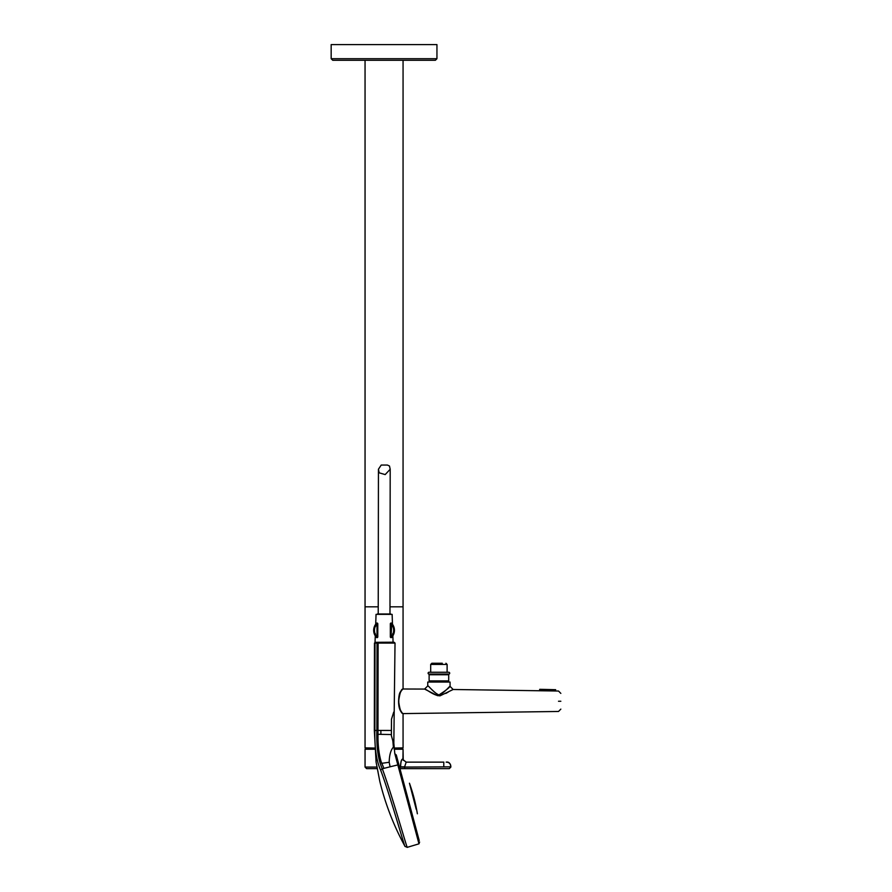 <?xml version="1.0" encoding="UTF-8"?>
<svg xmlns="http://www.w3.org/2000/svg" width="892" height="892" viewBox="0 0 892 892"><rect width="100%" height="100%" fill="white"/><g stroke="black" fill="none" stroke-linecap="round" stroke-linejoin="round"><path stroke-width="1.34" d="M442.287 663.247L431.873 663.247L442.287 663.247M445.944 663.247L447.115 664.428L430.691 664.428L430.691 672.256L429.074 672.256A0.937 0.937 0 0 0 428.673 674.051A0.78 0.78 0 0 1 429.119 674.753L429.119 680.886L448.698 680.886L448.698 674.753L429.119 674.753M429.074 672.256L448.743 672.256L447.115 672.256L447.115 664.428M448.743 672.256A0.937 0.937 0 0 1 449.144 674.051A0.78 0.78 0 0 0 448.698 674.753M430.691 672.256L434.973 672.256M392.134 614.376L376.056 614.354L392.134 614.376L392.469 624.255L391.688 623.296A0.78 0.78 0 0 0 390.328 623.831L390.328 636.855L391.688 637.379A10.381 10.381 0 0 0 391.688 623.296L391.109 636.855L391.688 637.379L392.859 635.851L393.071 642.207L392.491 642.307M393.071 642.207L376.814 642.307M419.619 842.037L418.972 843.832L394.833 753.729L396.282 754.966L419.218 840.565M418.683 838.558L418.047 836.172M417.266 833.262L413.721 820.027M413.319 818.555L403.63 782.384M402.47 778.036L401.523 774.49M401.433 774.178L400.954 772.383M378.085 642.307L394.242 642.307L378.085 642.307L378.119 643.087L395.022 643.099L378.119 643.087L377.985 730.437L380.884 730.448L380.873 734.35L377.985 734.294L377.985 730.437L376.881 730.437L377.015 643.087L374.997 643.087A0.78 0.78 -90 0 1 375.777 642.307L378.085 642.307L375.777 642.307M378.03 771.636C375.543 759.226 375.543 759.226 378.03 771.636C380.315 784.101 380.315 784.101 378.03 771.636M375.253 642.307L374.473 643.087L374.339 730.437L376.078 762.013L379.791 781.303C384.329 799.812 391.8 822.19 405.024 846.408L407.265 847.333L418.972 843.832M377.985 734.294L377.996 736.056C377.885 745.132 378.899 753.595 381.04 761.445L383.939 768.369A391.967 294.516 -15 0 1 390.127 766.797L389.191 762.281C389.336 755.134 390.741 750.094 393.405 747.128L392.837 740.795C394.175 743.939 394.175 743.939 392.837 740.795C394.175 743.939 394.175 743.939 392.837 740.795L391.387 735.733L391.488 719.231C394.498 709.664 394.498 709.664 391.477 719.231M393.974 712.061L393.316 713.266M382.311 768.804C391.365 792.999 407.376 849.686 407.265 847.333C407.376 849.686 391.365 792.999 382.3 768.804A1.962 1.461 -23.4 0 0 380.784 770.521C389.626 793.891 404.99 848.359 405.024 846.408C404.901 848.08 389.648 793.958 380.784 770.521C376.446 761.11 374.473 747.752 374.863 730.437L374.997 643.087M396.282 754.966L394.944 754.153M383.939 768.369A391.878 294.449 -15 0 0 382.3 768.804C378.163 759.783 376.357 746.994 376.881 730.437L374.863 730.437M391.32 734.551L380.873 734.35M389.994 606.828L403.061 606.828L389.994 606.828M374.696 748.053L365.051 747.875L365.051 606.828L378.23 606.828L365.051 606.828L365.051 60.277M375.041 642.184L375.276 635.884L374.607 634.636M374.484 634.368L376.814 637.613A0.78 0.78 0 0 1 376.424 637.379L377.784 636.855A0.78 0.78 0 0 1 376.703 637.579M377.628 637.323L377.004 636.855L377.004 623.831A9.6 9.6 0 0 0 377.004 636.855L376.424 637.379A10.381 10.381 0 0 1 376.424 623.296A10.381 10.381 0 0 0 376.424 637.379L377.784 636.855L377.784 623.831L376.424 623.296L377.784 623.831A0.78 0.78 0 0 0 376.424 623.296L375.588 624.322M375.476 624.489L374.83 625.582L375.699 624.177L376.056 614.354M391.621 623.24A0.78 0.78 0 0 1 391.688 623.296L391.109 623.831A9.6 9.6 0 0 1 391.109 636.855L390.328 636.855A0.78 0.78 0 0 0 391.688 637.379M403.061 713.645L403.061 747.875L394.041 748.053M404.678 766.841L400.608 766.841C400.776 761.69 401.523 759.081 402.861 759.003C401.445 759.081 400.675 761.69 400.508 766.841L404.611 766.841L406.183 762.136L402.916 759.538L403.061 749.224L394.13 749.224M374.774 749.224L365.051 749.224L365.051 767.075L365.051 749.224M402.939 759.538L406.05 762.136L402.916 759.538M443.815 762.136L406.183 762.136M399.527 767.075L400.508 767.075L399.159 768.648L449.289 768.648L450.861 767.075L449.289 768.648M365.051 767.075L366.623 768.648L377.405 768.648L366.623 768.648L365.051 767.075L377.093 767.075M400.508 766.841A438.686 219.532 -90 0 0 400.508 767.075L450.861 766.841C450.783 763.786 449.211 762.214 446.156 762.136C448.776 761.645 450.337 763.206 450.861 766.841L404.611 767.075L404.611 768.648M539.615 690.754L539.794 689.315L555.694 689.694L539.638 689.471M439.856 694.857C446.033 691.188 449.802 685.692 450.059 686.372C448.91 688.044 445.197 690.91 438.909 694.946L439.856 694.857M437.548 695.682L424.637 689.103C425.696 688.557 433.512 695.749 440.057 695.827L453.158 689.494L450.07 686.361L449.546 686.717M450.07 686.361L450.07 682.057L427.747 682.057L427.747 685.937L424.559 689.07L403.061 689.003M445.833 693.441L448.23 692.081M438.909 694.946L437.894 694.69C432.152 690.642 427.915 685.19 427.759 685.948C428.595 685.357 432.921 692.225 438.909 694.946M398.646 701.257C399.794 709.653 401.266 713.745 403.061 713.511C401.266 713.767 399.794 709.675 398.646 701.257C399.794 692.85 401.266 688.769 403.061 689.003C401.255 688.758 399.794 692.85 398.646 701.257L398.835 701.257C397.921 708.872 403.619 714.949 403.296 713.745C403.63 714.983 397.91 708.817 398.835 701.257C397.921 693.63 403.619 687.565 403.296 688.758C403.63 687.52 397.91 693.686 398.835 701.257L398.646 701.257M425.885 689.65L428.651 691.133M560.834 701.257C560.834 711.415 560.834 711.415 560.834 701.257C560.834 691.099 560.834 691.099 560.834 701.257L558.515 701.257C558.515 714.447 558.515 714.447 558.515 701.257C558.515 688.055 558.515 688.055 558.515 701.257M436.946 58.705L331.166 58.705L331.166 44.6L436.946 44.6L436.946 58.705L435.385 60.277L403.061 60.277L403.061 688.869M331.166 58.705L332.727 60.277L435.385 60.277M389.481 466.014L390.194 469.248L385.188 474.589L379.156 472.816L378.442 469.225L381.241 465.044L387.418 465.055L389.481 466.014M390.808 613.997L377.394 613.975M428.673 674.051L449.144 674.051M416.241 809.367L409.45 783.221A172.39 172.39 0 0 1 417.367 813.783M378.119 643.087L377.015 643.087L376.982 642.307M397.832 764.935A391.755 294.371 -15 0 0 390.127 766.797L389.592 764.667M389.191 762.281L381.687 763.329M391.22 730.459L380.884 730.448L391.22 730.459M403.061 749.224L403.24 760.363M443.792 762.136L443.77 766.841M430.68 682.057L430.68 680.886M431.873 663.247L430.691 664.428M447.137 682.057L447.137 680.886M394.788 753.539L393.829 743.159L395.022 643.099L394.231 642.307M392.77 633.654L393.84 633.822L392.77 633.654M375.342 633.654L374.283 633.844M375.588 626.418L374.54 626.184M392.525 626.418L393.573 626.184M365.163 748.053A22.222 22.222 0 0 0 365.943 749.224M402.18 749.224A22.222 22.222 0 0 0 402.95 748.053M402.994 688.903L400.631 691.59C399.449 692.683 398.769 695.905 398.59 701.257C398.579 711.883 402.738 713.031 402.994 713.6L403.061 713.511M560.834 709.129L558.515 711.47L402.994 713.6M453.158 689.494L558.515 691.032L560.834 693.385M389.982 613.997L390.194 469.248M378.219 613.975L378.442 469.225"/></g></svg>
